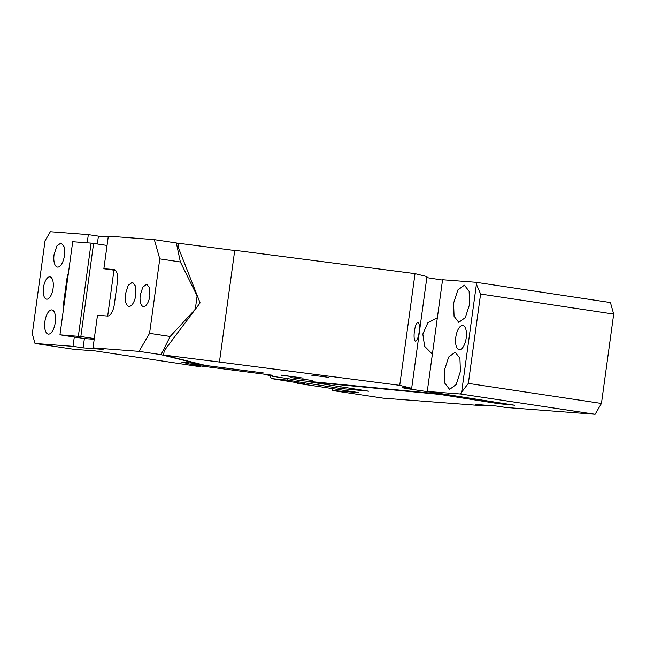 <?xml version="1.0" encoding="UTF-8"?>
<svg xmlns="http://www.w3.org/2000/svg" width="646" height="646" viewBox="0 0 646 646"><rect width="100%" height="100%" fill="white"/><g stroke="black" fill="none" stroke-linecap="round" stroke-linejoin="round"><path stroke-width="0.97" d="M468.35 383.409L461.648 392.114L476.417 284.28L480.592 294.035L468.35 383.409L601.458 403.459L595.127 414.272L505.923 407.489L495.829 405.971L475.836 404.453L485.929 405.971L486.026 405.228M485.929 405.971L383.126 398.162L332.658 390.555L358.255 392.502L297.701 383.377L304.298 383.756M332.092 388.561L332.658 390.555M309.749 381.471L309.692 381.891L439.288 394.351L498.478 403.677L514.676 405.228L427.264 391.468L442.567 279.742L475.852 282.278L610.43 302.546L613.7 314.085L480.592 294.035M595.127 414.272L460.55 393.995L461.648 392.114M601.458 403.459L613.7 314.085M476.417 284.28L475.852 282.278M466.202 337.987A12.217 5.2 98.6 0 1 459.177 349.672A12.217 5.2 98.6 0 1 455.801 337.196A12.217 5.2 98.6 0 1 462.819 325.503A12.217 5.2 98.6 0 1 466.202 337.987M453.589 303.16L454.073 316.29L458.789 322.362L465.33 317.566L469.594 304.379L469.109 291.249L464.393 285.177L457.853 289.973L453.589 303.16M460.412 371.41L459.928 358.28L455.212 352.207L448.671 357.004L444.408 370.19L444.892 383.32L449.608 389.393L456.149 384.596L460.412 371.41M427.264 391.468L460.55 393.995M286.711 378.532L287.68 380.147L271.481 378.588L269.665 375.568M271.481 378.588L304.282 383.877M287.68 380.147L340.805 388.504L368.882 391.21L309.692 381.891M341.031 386.825L340.805 388.504M439.345 393.939L439.288 394.351M498.607 402.7L498.478 403.677M297.701 383.377L297.79 382.731M54.07 254.589L56.84 246.021L61.087 242.904L64.156 246.853L64.471 255.38A12.217 5.2 98.6 0 1 57.446 267.073A12.217 5.2 98.6 0 1 54.07 254.589M78.36 336.211L91.11 243.106L93.597 243.421L80.839 336.526L59.957 334.806L74.298 337.026L73.022 346.337L35.021 343.454L32.3 333.837L45.05 240.74L50.331 231.728L88.332 234.619L87.21 242.807M63.817 306.64A12.217 5.2 98.6 0 1 63.946 300.495L67.006 278.151L68.549 272.111M43.476 287.656A11.281 4.805 98.6 0 1 49.96 276.859A11.281 4.805 98.6 0 1 53.077 288.382A11.281 4.805 98.6 0 1 46.593 299.171A11.281 4.805 98.6 0 1 43.476 287.656M44.889 321.627A12.217 5.2 98.6 0 1 51.906 309.935A12.217 5.2 98.6 0 1 55.29 322.419A12.217 5.2 98.6 0 1 48.264 334.103A12.217 5.2 98.6 0 1 44.889 321.627M35.021 343.454L73.717 349.284L95.317 350.923L200.599 366.783L200.72 365.846M149.88 295.739A11.281 4.805 98.6 0 1 143.396 306.527A11.281 4.805 98.6 0 1 140.279 295.012L142.839 287.099L146.755 284.216L149.589 287.858L149.88 295.739M199.21 363.86L181.429 361.978L200.599 366.783M170.173 336.445L161.056 354.67L139.027 351.351L149.573 333.344L170.173 336.445L195.625 308.877M198.992 364.094L161.056 354.67M159.78 258.86L154.329 239.634L176.358 242.953L180.371 261.961L159.78 258.86L149.573 333.344M178.885 243.582L176.358 242.953M195.358 308.812L197.119 295.916L180.371 261.961M135.878 294.673A12.217 5.2 98.6 0 1 128.853 306.365A12.217 5.2 98.6 0 1 125.477 293.882L128.247 285.314L132.495 282.197L135.563 286.138L135.878 294.673M199.541 303.66L199.775 302.045M88.332 234.619L98.418 236.137L97.344 243.986M108.229 236.888L98.418 236.137M139.027 351.351L93.024 347.863L97.489 315.272L107.486 316.031A12.217 5.2 -81.4 0 0 114.35 304.323L117.41 281.979A12.217 5.2 -81.4 0 0 114.027 269.503A12.217 5.2 -81.4 0 0 113.866 269.487L103.869 268.728L108.326 236.137L154.329 239.634M115.561 270.367L103.869 268.728M107.688 316.039L113.954 270.246M73.022 346.337L83.116 347.863L103.118 349.381L93.024 347.863M74.298 337.026L84.392 338.552L83.116 347.863M84.392 338.552L94.195 339.295M59.957 334.806L72.715 241.709L91.11 243.106M94.3 338.552L80.839 336.526M93.597 243.421L107.05 245.448M399.729 385.339L415.031 273.621L234.74 250.301L219.438 362.026L399.729 385.339L411.672 388.311L426.974 276.585L415.031 273.621M418.188 336.784A9.399 2.398 -82.6 0 1 415.54 341.128A9.399 2.398 -82.6 0 1 414.086 336.178A9.399 2.398 -82.6 0 1 415.305 326.836A9.399 2.398 -82.6 0 1 417.954 322.483A9.399 2.398 -82.6 0 1 419.407 327.441A9.399 2.398 -82.6 0 1 418.188 336.784M443.301 393.987L409.992 389.078A18.799 0.533 7.8 0 1 402.765 387.786A18.799 0.533 7.8 0 1 402.167 387.568A18.799 0.533 7.8 0 1 405.615 387.729L411.672 388.311M442.526 280.073L426.836 277.602M437.366 317.711L427.822 322.839L422.831 334.03L424.608 346.296L432.376 354.145M192.338 363.133L192.258 363.746L201.625 366.072L272.838 375.286L266.168 374.696L272.765 376.335L300.414 380.575L443.253 394.318M219.438 362.026L163.616 355.025L205.549 365.434L263.471 372.96L192.258 363.746M290.87 377.611L312.866 380.542L290.87 377.611M281.527 375.124L303.135 378.088L281.503 375.286M163.616 355.025L164.197 350.77L200.115 302.893L178.336 247.563L178.918 243.308L234.708 250.519M311.404 375.132L328.265 377.288L311.404 375.132M64.648 300.6L63.946 300.495M67.709 278.256L67.006 278.151M409.992 389.078L410.121 388.157"/></g></svg>
